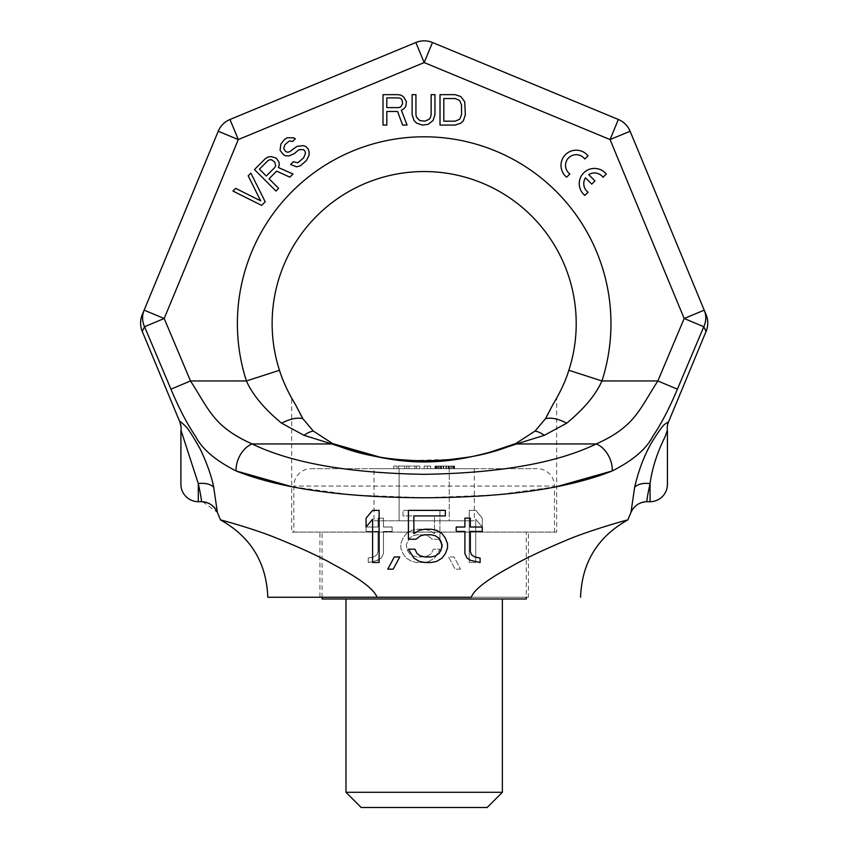 <?xml version="1.0" encoding="UTF-8"?>
<svg xmlns="http://www.w3.org/2000/svg" width="850" height="850" viewBox="0 0 850 850"><rect width="100%" height="100%" fill="white"/><g stroke="black" fill="none" stroke-linecap="round" stroke-linejoin="round"><path stroke-width="0.64" stroke-dasharray="4.25 3.19" d="M142.237 314.712L144.117 310.165L164.188 318.484L238.298 139.559L424.171 62.571L610.056 139.559L684.165 318.484L657.857 380.959C638.786 410.444 634.642 426.732 596.232 443.944C556.782 463.038 499.428 473.163 424.171 474.311C348.925 473.163 291.571 463.038 252.11 443.944C213.711 426.732 209.557 410.444 190.496 380.959L164.188 318.484L144.564 326.74A21.718 20.899 22.5 0 1 144.117 310.165M142.237 331.351L144.564 326.74L170.946 389.183L190.496 380.959L246.415 380.949L279.48 370.281A152.033 152.033 0 0 1 424.171 171.551A152.033 152.033 0 0 1 568.862 370.281C565.441 381.278 560.192 392.551 553.138 404.111L556.665 398.161L553.138 404.111M630.976 512.401L634.653 487.241C638.679 469.827 644.566 454.538 652.322 441.394C658.718 431.29 662.851 425.584 664.721 424.277L668.567 421.812M220.49 519.913C218.822 519.371 250.049 527.606 273.828 537.019C300.401 547.697 320.631 557.058 334.528 565.091C359.805 578.51 373.979 589.231 377.049 597.253L471.304 597.253C473.928 589.783 486.976 579.689 510.446 566.95C523.217 559.459 541.79 550.577 566.153 540.324C590.07 530.071 629.638 519.191 627.852 519.913M202.757 501.744L217.377 512.401L213.701 487.241C211.629 476.499 207.198 463.909 200.409 449.459C192.684 435.561 187.468 427.582 184.779 425.499C180.944 421.844 179.276 420.623 179.786 421.812L180.997 426.456M332.616 443.583A34.754 21.484 111.5 0 0 331.766 443.944L304.013 435.317L281.637 423.194C264.297 408.871 252.556 394.793 246.415 380.949A186.788 186.788 0 0 1 424.171 136.797A186.788 186.788 0 0 1 601.938 380.949C595.797 394.793 584.056 408.871 566.706 423.194L544.329 435.317L516.577 443.944C445.836 467.957 402.486 467.946 331.766 443.944L252.11 443.944A21.718 14.535 114.8 0 0 236.098 470.942C215.613 460.594 202.119 449.108 195.627 436.464C187.149 423.969 178.925 408.212 170.946 389.183M556.665 486.657L495.975 494.955L424.171 497.76L352.368 494.955L291.688 486.657M705.893 331.829L703.789 326.74L684.165 318.484L704.236 310.165A21.718 20.899 -22.5 0 1 703.789 326.74L677.397 389.183C669.418 408.212 661.194 423.969 652.726 436.464C646.234 449.108 632.74 460.594 612.244 470.942A21.718 14.535 65.2 0 0 596.232 443.944L516.577 443.944A34.754 21.484 68.5 0 0 515.727 443.583M482.279 531.452L482.279 527.011L475.756 519.244L475.756 562.498L469.243 562.498L469.243 510.372L475.756 510.372L482.279 518.139L482.279 527.011L475.756 519.244L475.756 562.498L469.243 562.498L469.243 510.372L475.756 510.372L482.279 518.139L482.279 527.011L470.326 527.011L470.326 518.139L464.897 518.139M460.551 569.16L455.122 569.16L448.609 556.952L454.038 556.952L460.551 569.16L455.122 569.16L448.609 556.952L454.038 556.952L460.551 569.16M439.918 539.208L432.321 539.208L427.975 535.883L423.629 534.778L417.116 534.778L412.771 535.883L409.509 538.103L406.257 544.754L407.341 550.301L409.509 553.626L412.771 555.847L417.116 556.952L423.629 556.952L427.975 555.847L431.237 553.626L433.404 549.196L439.918 549.196L434.488 558.067L429.059 561.393L423.629 562.498L417.116 562.498L411.687 561.393L406.257 558.067L402.996 553.626L400.828 548.08L400.828 543.649L402.996 538.103L406.257 533.662L411.687 530.336L417.116 529.231L423.629 529.231L429.059 530.336L434.488 533.662L434.488 515.918L402.996 515.918L402.996 510.372L439.918 510.372L439.918 539.208L432.321 539.208L427.975 535.883L423.629 534.778L417.116 534.778L412.771 535.883L409.509 538.103L406.257 544.754L407.341 550.301L409.509 553.626L412.771 555.847L417.116 556.952L423.629 556.952L427.975 555.847L431.237 553.626L433.404 549.196L439.918 549.196L437.75 553.626L434.488 558.067L429.059 561.393L423.629 562.498L417.116 562.498L411.687 561.393L406.257 558.067L402.996 553.626L400.828 548.08L400.828 543.649L402.996 538.103L406.257 533.662L411.687 530.336L417.116 529.231L423.629 529.231L429.059 530.336L434.488 533.662L434.488 515.918L402.996 515.918L402.996 510.372L439.918 510.372L439.918 539.208M368.241 562.498L368.241 558.067L373.671 556.952L376.933 554.742L378.016 551.406L378.016 531.452L366.074 531.452L366.074 527.011L378.016 527.011L378.016 518.139L383.446 518.139L383.446 527.011L392.137 527.011L392.137 531.452L383.446 531.452L383.446 553.626L381.278 558.067L378.016 560.288L368.241 562.498L368.241 558.067L373.671 556.952L376.933 554.742L378.016 551.406L378.016 531.452L366.074 531.452L366.074 527.011L378.016 527.011L378.016 518.139L383.446 518.139L383.446 527.011L392.137 527.011L392.137 531.452L383.446 531.452L383.446 553.626L381.278 558.067L374.765 561.393L368.241 562.498M379.111 562.498L379.111 510.372L372.587 510.372L366.074 518.139L366.074 527.011M399.744 556.952L394.304 556.952L387.791 569.16M442.096 546.975L438.834 553.626L435.572 555.847L431.237 556.952L424.713 556.952L420.378 555.847L417.116 553.626L414.938 549.196L408.425 549.196M447.525 548.08L447.525 543.649L445.347 538.103L442.096 533.662L436.666 530.336L431.237 529.231L424.713 529.231L419.284 530.336L413.854 533.662M413.854 515.918L445.347 515.918L445.347 510.372M408.425 510.372L408.425 539.208M480.101 562.498L480.101 558.067L474.672 556.952L471.41 554.742L470.326 551.406L470.326 531.452M464.897 527.011L456.206 527.011M647.02 501.691C646.563 501.064 647.583 495.029 650.059 483.597C653.501 458.118 664.445 438.473 665.284 436.241L667.335 430.334M201.322 501.691C201.769 501.011 200.759 494.976 198.294 483.597L181.008 430.334M667.431 432.183L667.431 484.309M213.701 487.241A17.372 10.009 168.6 0 0 198.294 483.597L198.294 501.691M180.912 484.309L180.912 432.183M377.049 597.253L267.793 597.253L377.049 597.253M528.424 597.253L319.919 597.253L528.424 597.253L528.424 532.089L319.919 532.089L319.919 597.253M528.424 532.089L319.919 532.089M556.665 532.089L291.688 532.089L556.665 532.089L556.665 398.161M291.688 398.161L295.205 404.111L291.688 398.161L291.688 532.089M295.205 404.111C288.15 392.551 282.912 381.278 279.48 370.281A152.033 152.033 0 0 1 424.171 171.551A152.033 152.033 0 0 1 568.862 370.281L601.938 380.959L657.857 380.959L677.397 389.183M386.803 111.478L397.566 111.478L402.634 125.067L407.065 125.067L401.37 110.192L403.899 108.896L405.801 106.303L406.438 101.777L403.899 97.251L401.37 95.306L398.204 94.658L382.999 94.658L382.999 125.067L386.803 125.067L386.803 111.478M434.945 114.718L434.945 94.658L431.141 94.658L431.141 114.718L430.504 117.3L429.239 119.244L424.809 121.189L419.741 120.541L416.574 117.3L415.937 114.718L415.937 94.658L412.133 94.658L412.133 114.718L414.035 120.541L416.574 123.123L422.269 125.067L427.975 124.419L433.043 120.541L434.945 114.718M455.217 94.658L440.013 94.658L440.013 125.067L455.217 125.067L460.913 123.123L463.452 120.541L465.354 114.718L464.716 101.777L460.913 96.603L455.217 94.658M265.211 201.801L250.877 173.134L248.189 175.822L260.674 200.844L235.641 188.36L232.964 191.048L261.63 205.381L265.211 201.801M269.046 178.755L276.654 171.137L289.85 177.161L292.984 174.027L278.428 167.535L279.31 164.836L278.821 161.659L276.069 158.004L271.076 156.602L267.909 157.016L265.211 158.801L254.458 169.554L275.963 191.048L278.651 188.36L269.046 178.755M292.644 141.429L295.332 138.741L293.505 137.817L287.172 137.753L284.474 139.538L280.904 144.022L280.064 150.354L283.273 154.466L285.547 155.847L289.17 155.879L294.132 153.669L299.062 149.653L303.588 149.696L304.959 151.066L305.437 153.34L303.673 157.845L297.84 162.764L293.303 161.808L290.615 164.496L296.533 166.823L300.146 165.952L306.425 160.586L309.081 155.189L309.039 151.566L308.104 148.835L305.819 146.551L303.099 145.616L296.767 146.455L289.584 151.81L287.321 152.246L285.504 151.321L283.666 148.58L284.973 144.521L289.467 140.951L292.644 141.429M588.009 155.805A15.204 15.204 0 0 0 565.463 154.636A15.204 15.204 0 0 0 566.621 177.193L569.84 173.974A10.689 10.689 0 0 1 568.661 157.834A10.689 10.689 0 0 1 584.789 159.024L588.009 155.805M606.252 174.048A15.204 15.204 0 0 0 583.706 172.879A15.204 15.204 0 0 0 584.864 195.436L588.083 192.217A10.689 10.689 0 0 1 585.469 177.841L591.749 184.121L594.968 180.901L588.699 174.633A10.689 10.689 0 0 1 603.032 177.268L606.252 174.048M398.831 107.599L386.803 107.599L386.803 97.899L398.831 97.899L400.733 98.536L401.997 99.832L402.634 103.721L400.733 106.951L398.831 107.599M443.817 98.536L455.217 98.536L459.648 100.481L461.55 105.007L461.55 114.718L459.648 119.244L455.217 121.189L443.817 121.189L443.817 98.536M274.805 167.503L266.294 176.014L259.431 169.15L267.941 160.639L269.748 159.747L271.554 159.768L274.752 162.063L275.697 165.697L274.805 167.503M630.116 131.251L610.056 139.559L618.364 119.489A21.718 21.718 0 0 1 630.116 131.251A21.718 21.718 0 0 0 618.364 119.489M218.227 131.251L238.298 139.559L229.978 119.489A21.718 21.718 0 0 0 218.227 131.251A21.718 21.718 0 0 1 229.978 119.489M415.862 42.5L424.171 62.571L432.491 42.5A21.718 21.718 0 0 0 415.862 42.5A21.718 21.718 0 0 1 432.491 42.5M379.897 457.141L397.619 459.467M411.984 460.477L451.531 459.382M468.403 457.151L485.499 453.666M304.013 435.317A34.754 17.85 118.5 0 1 313.278 431.035M281.637 423.194A34.754 17.521 139.7 0 1 302.844 418.668M297.192 407.841L297.904 409.275M298.456 410.412L300.199 413.854M301.293 415.905L302.802 418.593M566.706 423.194A34.754 17.521 40.3 0 0 545.509 418.668L547.06 415.905M548.154 413.844L549.918 410.348M550.449 409.264L551.151 407.851M544.329 435.317A34.754 17.85 61.5 0 0 535.075 431.035M361.186 807.5L487.156 807.5M345.982 792.296L502.361 792.296M345.982 598.995L502.361 598.995L345.982 598.995M322.086 598.995L526.256 598.995M322.086 597.253L322.086 532.089L526.256 532.089L526.256 597.253M322.086 532.089L526.256 532.089M293.856 532.089L554.487 532.089L554.487 486.051L293.856 486.051L554.487 486.051A17.372 17.372 0 0 0 537.115 468.669L311.228 468.669A17.372 17.372 0 0 0 293.856 486.051L293.856 532.089L554.487 532.089M443.721 468.669L454.58 468.669L443.721 468.669L443.721 466.066L436.124 466.066L453.496 466.066L439.376 466.066L443.721 466.066L443.721 468.669L443.721 466.066M311.228 468.669L537.115 468.669M449.257 468.669L399.096 468.669L474.332 468.669L449.257 468.669L449.257 520.795L399.096 520.795L474.332 520.795L449.257 520.795L449.257 468.669M374.011 468.669L399.096 468.669L374.011 468.669L374.011 520.795L399.096 520.795L374.011 520.795M416.574 468.669L393.763 468.669L416.574 468.669L416.574 466.066L419.826 466.066L393.763 466.066L416.574 466.066L416.574 468.669M430.695 468.669L424.171 468.669L430.695 468.669L430.695 466.066L427.433 466.066L430.695 466.066L430.695 468.669M439.376 468.669L435.572 468.669L439.376 468.669L439.376 466.066L437.75 466.066L441.554 466.066L438.292 466.066L439.376 466.066L439.376 468.669L439.376 466.066M399.096 468.669L399.096 520.795L399.096 468.669M474.332 468.669L474.332 520.795M408.967 468.669L408.967 466.066M404.621 468.669L404.621 466.066M397.024 468.669L397.024 466.066L397.024 468.669M393.763 468.669L393.763 466.066L393.763 468.669M398.65 468.669L398.65 466.066M406.799 468.669L406.799 466.066M414.938 468.669L414.938 466.066M419.826 468.669L419.826 466.066L419.826 468.669M424.171 466.066L427.433 466.066L424.171 466.066L424.171 468.669L424.171 466.066M435.572 466.066L436.666 466.066L435.572 466.066L435.572 468.669L435.572 466.066M454.038 466.066L452.954 466.066L454.038 466.066L454.038 468.669L454.038 466.066M454.58 466.066L453.496 466.066L454.58 466.066L454.58 468.669L454.58 466.066M435.03 466.066L436.124 466.066L435.03 466.066L435.03 468.669L435.03 466.066M451.871 466.066L450.234 466.066L451.871 466.066L451.871 468.669M450.234 466.066L448.067 466.066L451.329 466.066L450.234 466.066L450.234 468.669M427.433 468.669L427.433 466.066M438.292 468.669L438.292 466.066M436.666 468.669L436.666 466.066L436.666 468.669M441.012 468.669L441.012 466.066M445.889 468.669L445.889 466.066M448.609 468.669L448.609 466.066M451.329 468.669L451.329 466.066M452.954 468.669L452.954 466.066L452.954 468.669M453.496 468.669L453.496 466.066L453.496 468.669M449.151 468.669L449.151 466.066M446.441 468.669L446.441 466.066M443.179 468.669L443.179 466.066M440.459 468.669L440.459 466.066M437.75 468.669L437.75 466.066M436.124 468.669L436.124 466.066L436.124 468.669M441.554 468.669L441.554 466.066L441.554 468.669M448.067 468.669L448.067 466.066L448.067 468.669M650.059 501.691L650.059 483.597"/><path stroke-width="1.27" d="M667.335 430.334A17.372 17.372 0 0 1 667.431 432.183L667.431 484.309A17.372 17.372 0 0 1 650.059 501.691L650.059 483.597C647.583 495.029 646.563 501.064 647.02 501.691C639.519 502.031 634.164 505.601 630.976 512.401C634.164 505.601 639.519 502.031 647.02 501.691A17.372 17.372 -80.8 0 0 630.976 512.401L627.852 519.913C629.638 519.191 590.07 530.071 566.153 540.324C541.79 550.577 523.217 559.459 510.446 566.95C486.976 579.689 473.928 589.783 471.304 597.253L377.049 597.253C373.979 589.231 359.805 578.51 334.528 565.091C320.631 557.058 300.401 547.697 273.828 537.019C250.049 527.606 218.822 519.371 220.49 519.913L217.377 512.401L213.701 487.241C211.629 476.499 207.198 463.909 200.409 449.459C192.684 435.561 187.468 427.582 184.779 425.499C180.944 421.844 179.276 420.623 179.786 421.812L142.237 331.351A21.718 21.718 22.5 0 1 142.237 314.712L218.227 131.251A21.718 21.718 0 0 1 229.978 119.489L415.862 42.5A21.718 21.718 0 0 1 432.491 42.5L618.364 119.489A21.718 21.718 0 0 1 630.116 131.251L706.116 314.712A21.718 21.718 -22.5 0 1 706.106 331.351L668.567 421.812A17.372 17.372 23.6 0 0 667.335 430.334L665.284 436.241C664.445 438.473 653.501 458.118 650.059 483.597A17.372 10.009 11.4 0 0 634.653 487.241C638.679 469.827 644.566 454.538 652.322 441.394C658.718 431.29 662.851 425.584 664.721 424.277L668.567 421.812M142.237 331.351L144.564 326.74A21.718 20.899 -157.5 0 1 144.117 310.165L218.227 131.251A21.718 21.718 0 0 1 229.978 119.489L415.862 42.5A21.718 21.718 0 0 1 432.491 42.5L618.364 119.489A21.718 21.718 0 0 1 630.116 131.251L706.116 314.712M706.106 331.351L703.789 326.74L684.165 318.484L704.236 310.165A21.718 20.899 157.5 0 1 703.789 326.74L677.397 389.183C669.418 408.212 661.194 423.969 652.726 436.464C646.234 449.108 632.74 460.594 612.244 470.942L556.665 486.657M291.688 486.657L236.098 470.942C215.613 460.594 202.119 449.108 195.627 436.464C187.149 423.969 178.925 408.212 170.946 389.183L144.564 326.74L164.188 318.484L238.298 139.559L424.171 62.571L610.056 139.559L684.165 318.484L657.857 380.959C638.786 410.444 634.642 426.732 596.232 443.944C556.782 463.038 499.428 473.163 424.171 474.311C348.925 473.163 291.571 463.038 252.11 443.944C213.711 426.732 209.557 410.444 190.496 380.959L164.188 318.484L144.117 310.165M630.976 512.401L634.653 487.241A17.372 10.009 -168.6 0 1 650.059 483.597M485.499 453.666L515.727 443.583A34.754 21.484 -111.5 0 1 516.577 443.944L596.232 443.944A21.718 14.535 -114.8 0 1 612.244 470.942C568.268 488.506 505.58 497.452 424.171 497.76C342.773 497.452 280.075 488.506 236.098 470.942A21.718 14.535 -65.2 0 1 252.11 443.944L331.766 443.944L304.013 435.317L281.637 423.194C264.297 408.871 252.556 394.793 246.415 380.949L279.48 370.281A152.033 152.033 0 0 1 424.171 171.551A152.033 152.033 0 0 1 568.862 370.281C565.441 381.278 560.192 392.551 553.138 404.111L545.509 418.668L535.075 431.035L515.727 443.583C464.355 466.416 384.009 466.416 332.616 443.583L313.278 431.035L302.844 418.668L295.205 404.111C288.15 392.551 282.912 381.278 279.48 370.281A152.033 152.033 0 0 1 424.171 171.551A152.033 152.033 0 0 1 568.862 370.281L601.938 380.959C595.797 394.793 584.056 408.871 566.706 423.194A34.754 17.521 -139.7 0 0 545.509 418.668L535.075 431.035A34.754 17.85 -118.5 0 1 544.329 435.317L516.577 443.944C445.836 467.957 402.486 467.946 331.766 443.944A34.754 21.484 -68.5 0 1 332.616 443.583L379.897 457.141M366.074 527.011L372.587 519.244L372.587 562.498L379.111 562.498L379.111 510.372L372.587 510.372L366.074 518.139L366.074 527.011L372.587 519.244L372.587 562.498L379.111 562.498M387.791 569.16L393.221 569.16L399.744 556.952L394.304 556.952L387.791 569.16L393.221 569.16L399.744 556.952M408.425 539.208L416.033 539.208L420.378 535.883L424.713 534.778L431.237 534.778L435.572 535.883L438.834 538.103L442.096 544.754L441.012 550.301L438.834 553.626L435.572 555.847L431.237 556.952L424.713 556.952L420.378 555.847L417.116 553.626L414.938 549.196L408.425 549.196L413.854 558.067L419.284 561.393L424.713 562.498L431.237 562.498L436.666 561.393L442.096 558.067L445.347 553.626L447.525 548.08L447.525 543.649L445.347 538.103L442.096 533.662L436.666 530.336L431.237 529.231L424.713 529.231L419.284 530.336L413.854 533.662L413.854 515.918L445.347 515.918L445.347 510.372L408.425 510.372L408.425 539.208L416.033 539.208L420.378 535.883L424.713 534.778L431.237 534.778L435.572 535.883L438.834 538.103L441.012 541.429L442.096 546.975M470.326 531.452L482.279 531.452L482.279 527.011L470.326 527.011L470.326 518.139L464.897 518.139L464.897 527.011L456.206 527.011L456.206 531.452L464.897 531.452L464.897 553.626L467.075 558.067L470.326 560.288L480.101 562.498L480.101 558.067L474.672 556.952L471.41 554.742L470.326 551.406L470.326 531.452L482.279 531.452M213.701 487.241A17.372 10.009 -11.4 0 0 198.294 483.597L198.294 501.691L201.322 501.691C208.834 502.031 214.179 505.601 217.377 512.401A17.372 17.372 -102.4 0 0 207.379 502.775A17.372 17.372 -92.8 0 0 201.322 501.691C201.769 501.011 200.759 494.976 198.294 483.597L181.008 430.334A17.372 17.372 -22 0 0 179.786 421.812L180.997 426.456M198.294 501.691A17.372 17.372 0 0 1 180.912 484.309L180.912 432.183A17.372 17.372 0 0 1 181.008 430.334M377.049 597.253L267.793 597.253L377.049 597.253M551.151 407.851L553.382 403.718M170.946 389.183L190.496 380.959L246.415 380.949A186.788 186.788 0 0 1 424.171 136.797A186.788 186.788 0 0 1 601.938 380.949L657.857 380.959L677.397 389.183M566.706 423.194L544.329 435.317M281.637 423.194A34.754 17.521 -40.3 0 1 302.844 418.668L313.278 431.035L332.616 443.583M304.013 435.317A34.754 17.85 -61.5 0 1 313.278 431.035M397.619 459.467L411.984 460.477M451.531 459.382L468.403 457.151M295.205 404.111L297.192 407.841M297.904 409.275L298.456 410.412M300.199 413.854L301.293 415.905M547.06 415.905L548.154 413.844M549.918 410.348L550.449 409.264M515.727 443.583L535.075 431.035M630.116 131.251L610.056 139.559L618.364 119.489M432.491 42.5L424.171 62.571L415.862 42.5M229.978 119.489L238.298 139.559L218.227 131.251M386.803 111.478L397.566 111.478L402.634 125.067L407.065 125.067L401.37 110.192L403.899 108.896L405.801 106.303L406.438 101.777L403.899 97.251L401.37 95.306L398.204 94.658L382.999 94.658L382.999 125.067L386.803 125.067L386.803 111.478M588.009 155.805A15.204 15.204 0 0 0 565.463 154.636A15.204 15.204 0 0 0 566.621 177.193L569.84 173.974A10.689 10.689 0 0 1 568.661 157.834A10.689 10.689 0 0 1 584.789 159.024L588.009 155.805M606.252 174.048A15.204 15.204 0 0 0 583.706 172.879A15.204 15.204 0 0 0 584.864 195.436L588.083 192.217A10.689 10.689 0 0 1 585.469 177.841L591.749 184.121L594.968 180.901L588.699 174.633A10.689 10.689 0 0 1 603.032 177.268L606.252 174.048M398.831 107.599L386.803 107.599L386.803 97.899L398.831 97.899L400.733 98.536L401.997 99.832L402.634 103.721L400.733 106.951L398.831 107.599M434.945 114.718L434.945 94.658L431.141 94.658L431.141 114.718L430.504 117.3L429.239 119.244L424.809 121.189L419.741 120.541L416.574 117.3L415.937 114.718L415.937 94.658L412.133 94.658L412.133 114.718L414.035 120.541L416.574 123.123L422.269 125.067L427.975 124.419L433.043 120.541L434.945 114.718M455.217 94.658L440.013 94.658L440.013 125.067L455.217 125.067L460.913 123.123L463.452 120.541L465.354 114.718L464.716 101.777L460.913 96.603L455.217 94.658M443.817 98.536L455.217 98.536L459.648 100.481L461.55 105.007L461.55 114.718L459.648 119.244L455.217 121.189L443.817 121.189L443.817 98.536M265.211 201.801L250.877 173.134L248.189 175.822L260.674 200.844L235.641 188.36L232.964 191.048L261.63 205.381L265.211 201.801M269.046 178.755L276.654 171.137L289.85 177.161L292.984 174.027L278.428 167.535L279.31 164.836L278.821 161.659L276.069 158.004L271.076 156.602L267.909 157.016L265.211 158.801L254.458 169.554L275.963 191.048L278.651 188.36L269.046 178.755M274.805 167.503L266.294 176.014L259.431 169.15L267.941 160.639L269.748 159.747L271.554 159.768L274.752 162.063L275.697 165.697L274.805 167.503M292.644 141.429L295.332 138.741L293.505 137.817L287.172 137.753L284.474 139.538L280.904 144.022L280.064 150.354L283.273 154.466L285.547 155.847L289.17 155.879L294.132 153.669L299.062 149.653L303.588 149.696L304.959 151.066L305.437 153.34L303.673 157.845L297.84 162.764L293.303 161.808L290.615 164.496L296.533 166.823L300.146 165.952L306.425 160.586L309.081 155.189L309.039 151.566L308.104 148.835L305.819 146.551L303.099 145.616L296.767 146.455L289.584 151.81L287.321 152.246L285.504 151.321L283.666 148.58L284.973 144.521L289.467 140.951L292.644 141.429M445.347 510.372L408.425 510.372M413.854 533.662L413.854 515.918M408.425 549.196L413.854 558.067L419.284 561.393L424.713 562.498L431.237 562.498L436.666 561.393L442.096 558.067L445.347 553.626L447.525 548.08M456.206 527.011L456.206 531.452L464.897 531.452L464.897 553.626L467.075 558.067L470.326 560.288L480.101 562.498M464.897 518.139L464.897 527.011M502.361 792.296L345.982 792.296L361.186 807.5L487.156 807.5L502.361 792.296L502.361 598.995M345.982 792.296L345.982 598.995M322.086 597.253L322.086 598.995L526.256 598.995L526.256 597.253M647.02 501.691L650.059 501.691M202.757 501.744L201.322 501.691M580.561 597.253C581.857 562.626 597.624 536.849 627.852 519.913M220.49 519.913C250.729 536.849 266.486 562.626 267.793 597.253M704.236 310.165L706.148 314.787C708.379 320.503 708.294 326.188 705.893 331.829"/></g></svg>
